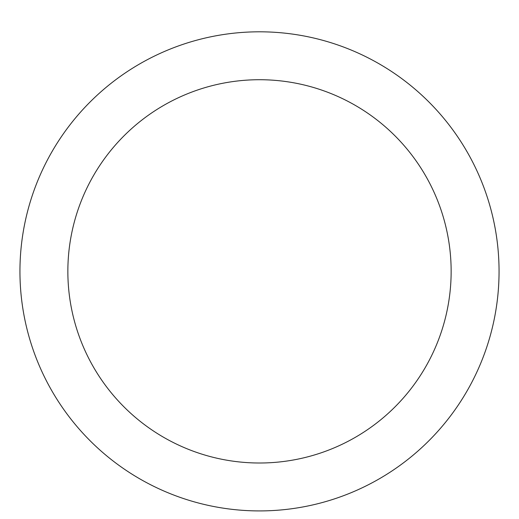 <?xml version="1.0" encoding="UTF-8"?>
<svg xmlns="http://www.w3.org/2000/svg" width="519" height="519" viewBox="0 0 519 519"><rect width="100%" height="100%" fill="white"/><g stroke="black" fill="none" stroke-linecap="round" stroke-linejoin="round"><path stroke-width="0.78" d="M259.5 31.808A239.557 239.557 0 0 1 466.964 391.138A239.557 239.557 0 0 1 52.036 391.138A239.557 239.557 0 0 1 259.5 31.808M259.5 79.718A191.647 191.647 0 0 1 425.47 367.186A191.647 191.647 0 0 1 93.53 367.186A191.647 191.647 0 0 1 259.5 79.718"/></g></svg>

